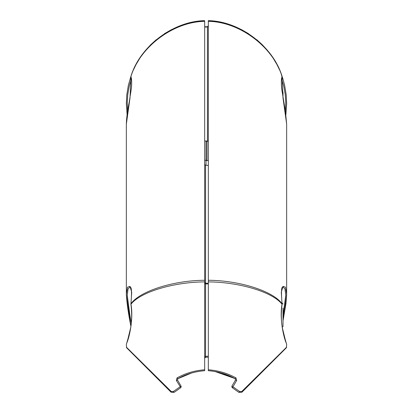<?xml version="1.0" encoding="UTF-8"?>
<svg xmlns="http://www.w3.org/2000/svg" width="413" height="413" viewBox="0 0 413 413"><rect width="100%" height="100%" fill="white"/><g stroke="black" fill="none" stroke-linecap="round" stroke-linejoin="round"><path stroke-width="0.62" d="M204.678 26.809L207.434 26.716L207.434 26.984L208.322 26.334M207.434 26.716L208.322 25.792M239.839 391.638L238.853 392.35L241.946 392.2L286.385 347.761L241.946 392.2L241.719 391.55L286.653 347.116L241.719 391.55L239.839 391.638L232.942 386.826L232.142 387.616L238.853 392.35L232.142 387.616L231.817 386.367L234.646 387.874M286.385 347.761L286.653 344.494L283.225 332.517C281.186 323.823 280.799 314.438 282.064 304.366L282.064 303.787C281.134 292.197 281.372 286.668 282.776 287.19L283.106 286.952L284.975 289.059L285.75 295.212L283.106 315.238M285.368 111.112L285.744 102.543L285.202 94.319L283.798 86.245L281.614 78.558M206.02 165.283L206.02 160.569L208.322 160.569L208.322 370.698C218.193 371.509 227.14 374.178 235.157 378.716L221.497 373.032M208.322 21.326L208.322 20.65C239.633 21.135 272.9 46.179 282.022 76.137L282.027 76.87C281.299 78.155 281.16 81.97 281.609 88.315L285.419 111.458L286.653 124.148L282.988 97.86L282.022 76.359C272.9 46.648 239.633 21.806 208.322 21.326L208.322 160.569M248.533 33.675L241.719 29.741L232.942 25.843L235.962 27.046C227.687 23.464 218.472 21.331 208.322 20.65L208.322 21.579M283.008 320.731L286.653 294.557L285.491 287.19L282.988 286.364L281.299 292.27L282.022 303.7C272.9 291.046 239.633 280.468 208.322 280.267M282.022 76.885L281.232 73.973L282.962 78.991L284.624 85.228L286.209 94.861L286.653 103.369L285.894 114.649M285.894 114.644L286.653 103.56M279.456 69.673L276.927 64.495L272.657 57.361M266.55 49.328L262.136 44.589L256.721 39.669M282.058 76.508L282.022 76.137M208.322 281.893C239.633 282.084 272.9 292.172 282.022 304.236C279.4 318.676 283.674 336.817 285.879 342.253L282.1 326.776M232.942 386.826L236.67 380.44L235.962 377.91C227.687 373.285 218.472 370.575 208.322 369.769M211.064 370.951L208.322 370.698C218.152 371.499 227.098 374.168 235.157 378.716L235.503 379.981L231.817 386.367M236.67 380.44L235.503 379.981M235.962 377.91L235.049 378.654M282.043 303.896L281.991 304.479M206.02 160.569L206.02 141.292L208.322 141.292M283.008 97.85L283.008 92.192L281.945 91.128M208.322 283.922L205.566 283.881L205.566 357.26L204.678 358.185M204.678 283.881L205.566 283.881L205.566 283.23L204.678 282.58M127.632 111.112L127.256 102.543L127.798 94.319L129.202 86.245L131.386 78.558M173.161 391.638L174.147 392.35L171.054 392.2L126.615 347.761L171.054 392.2L171.281 391.55L126.347 347.116L171.281 391.55L173.161 391.638L180.058 386.826L181.183 386.367L180.858 387.616L174.147 392.35L180.858 387.616L176.33 380.44L177.497 379.981L181.183 386.367M126.615 347.761L126.347 344.494L129.775 332.517C131.814 323.823 132.201 314.438 130.936 304.366L130.936 303.787C131.866 292.523 131.628 286.994 130.229 287.195L129.894 286.952L128.025 289.059L127.25 295.212L129.894 315.238L131.313 322.971M206.02 165.009L205.566 165.257L204.678 164.606M204.678 164.131L204.853 164.606M130.875 326.079L126.347 294.557L127.509 287.19L130.012 286.364L131.701 292.27L130.978 303.7C140.1 291.046 173.367 280.468 204.678 280.267L204.678 160.296L206.98 160.296L206.98 141.019L204.678 141.019L204.678 21.579M204.678 280.267L204.678 370.698C194.807 371.509 185.86 374.178 177.843 378.716L191.503 373.032M204.678 141.019L204.678 160.296M130.9 326.244L130.859 326.156C128.407 313.901 126.905 303.364 126.347 294.557L126.347 124.148L130.012 97.86L130.978 76.359C140.1 46.648 173.367 21.806 204.678 21.326M204.678 281.893C173.367 282.084 140.1 292.172 130.978 304.236C133.6 318.676 129.326 336.817 127.121 342.253L130.9 326.776M176.33 380.44L177.038 377.91C185.313 373.285 194.528 370.575 204.678 369.769M201.936 370.951L204.678 370.698C194.848 371.499 185.902 374.168 177.843 378.716L177.497 379.981M177.038 377.91L177.843 378.716C185.902 374.168 194.848 371.499 204.678 370.698M130.957 303.896L131.009 304.479M130.859 326.642L130.952 325.981M164.467 33.675L171.281 29.741L180.058 25.843L177.038 27.046C185.313 23.464 194.528 21.331 204.678 20.65C173.367 21.135 140.1 46.179 130.978 76.137L128.376 85.228L126.791 94.861L126.347 103.369L127.106 114.649M127.106 114.644L126.347 103.56M133.544 69.673L136.073 64.495L140.343 57.361M146.45 49.328L150.864 44.589L156.279 39.669M130.978 76.885L130.973 76.87C131.246 77.608 132.134 80.179 131.396 88.253L129.269 101.856C127.436 110.994 126.461 118.423 126.347 124.148M130.942 76.508L130.978 76.137M208.322 357.168L205.566 357.26M208.322 356.243L204.678 356.342M282.239 327.277L283.008 326.507L283.008 308.103M207.434 26.783L208.322 25.931M207.434 141.292L207.434 26.984L204.678 27.077M205.555 356.992L204.678 357.643M205.566 283.53L204.678 283.173M208.322 165.396L205.566 165.257L205.566 283.23L208.322 283.272M286.653 124.148L286.653 294.557L285.946 303.684L283.008 320.849M208.322 20.65C216.319 21.109 224.058 22.669 231.538 25.327M211.141 370.962L215.127 371.55L234.661 378.442M286.157 342.919L286.302 343.332M286.446 343.91L286.415 343.652M126.843 342.919L126.698 343.332M126.554 343.91L126.584 343.652M204.678 20.65C196.681 21.109 188.942 22.669 181.462 25.327M283.008 303.973L281.945 302.91"/></g></svg>
